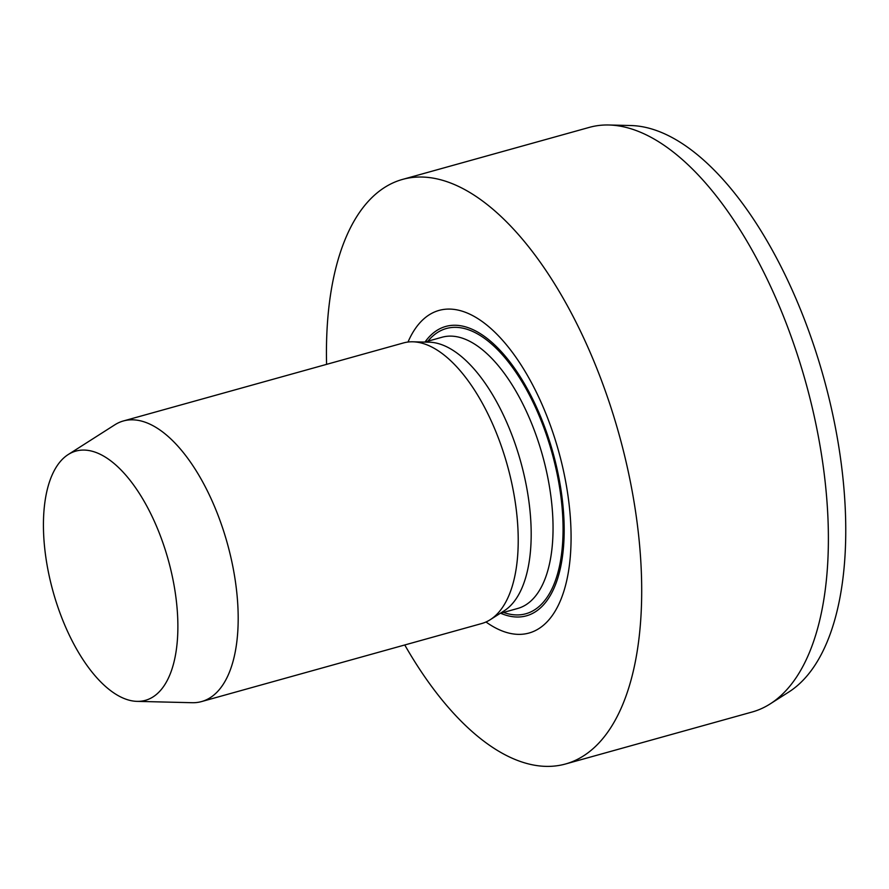<?xml version="1.0" encoding="UTF-8"?>
<svg xmlns="http://www.w3.org/2000/svg" width="889" height="889" viewBox="0 0 889 889"><rect width="100%" height="100%" fill="white"/><g stroke="black" fill="none" stroke-linecap="round" stroke-linejoin="round"><path stroke-width="1.33" d="M156.453 694.398A129.383 59.73 -105.6 0 0 161.331 538.412A129.383 59.73 -105.6 0 0 68.253 454.512A129.383 59.73 -105.6 0 0 53.118 591.73A129.383 59.73 -105.6 0 0 137.006 701.365A129.383 59.73 -105.6 0 0 156.453 694.398M137.006 701.365L192.18 702.71A145.652 67.231 -105.6 0 0 201.592 701.565A145.652 67.231 -105.6 0 0 214.071 694.865A145.652 67.231 -105.6 0 0 222.895 528.822A145.652 67.231 -105.6 0 0 123.427 420.953A145.652 67.231 -105.6 0 0 114.781 424.842L68.253 454.512M201.592 701.565L481.638 623.556A145.652 67.231 -105.6 0 0 490.284 619.677A145.652 67.231 -105.6 0 0 494.106 616.855A145.652 67.231 -105.6 0 0 505.974 460.524A145.652 67.231 -105.6 0 0 412.885 341.798A145.652 67.231 -105.6 0 0 403.473 342.943L123.427 420.953M490.284 619.677L504.185 610.81A140.795 64.997 -105.6 0 0 507.875 608.098A140.795 64.997 -105.6 0 0 519.343 456.968A140.795 64.997 -105.6 0 0 429.354 342.198L412.885 341.798M500.607 613.232A150.219 69.342 -105.6 0 0 539.29 608.921A150.219 69.342 -105.6 0 0 539.09 413.029A150.219 69.342 -105.6 0 0 425.042 341.976M485.983 621.989A167.499 77.321 -105.6 0 0 543.335 625.345A167.499 77.321 -105.6 0 0 537.656 394.894A167.499 77.321 -105.6 0 0 408.007 342.043M404.762 644.981A303.438 140.073 -105.6 0 0 565.471 764.007A303.438 140.073 -105.6 0 0 591.452 750.049A303.438 140.073 -105.6 0 0 609.843 404.128A303.438 140.073 -105.6 0 0 402.617 179.389A303.438 140.073 -105.6 0 0 326.585 364.357M565.471 764.007L752.161 712A303.438 140.073 -105.6 0 0 770.185 703.899A303.438 140.073 -105.6 0 0 778.142 698.043A303.438 140.073 -105.6 0 0 802.867 372.335A303.438 140.073 -105.6 0 0 608.921 124.993A303.438 140.073 -105.6 0 0 589.318 127.383L402.617 179.389M770.185 703.899L788.799 692.031A296.926 137.062 -105.6 0 0 796.588 686.297A296.926 137.062 -105.6 0 0 820.78 367.568A296.926 137.062 -105.6 0 0 630.99 125.538L608.921 124.993M500.207 613.343L517.676 608.476A140.795 64.997 -105.6 0 0 529.733 602.009A140.795 64.997 -105.6 0 0 538.267 441.5A140.795 64.997 -105.6 0 0 442.111 337.22L424.642 342.087M503.507 612.432A148.074 68.353 -105.6 0 0 538.534 606.954A148.074 68.353 -105.6 0 0 539.49 416.597A148.074 68.353 -105.6 0 0 427.942 341.165"/></g></svg>
